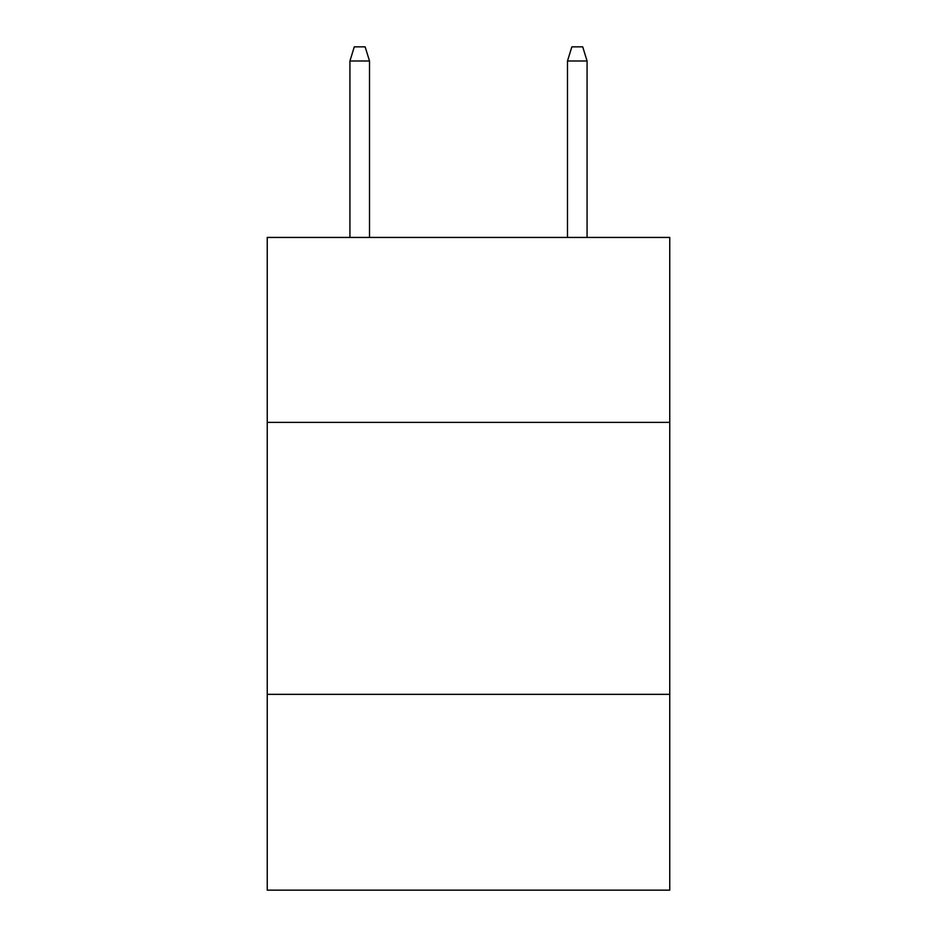 <?xml version="1.0" encoding="UTF-8"?>
<svg xmlns="http://www.w3.org/2000/svg" width="937" height="937" viewBox="0 0 937 937"><rect width="100%" height="100%" fill="white"/><g stroke="black" fill="none" stroke-linecap="round" stroke-linejoin="round"><path stroke-width="1.41" d="M669.756 422.376L669.756 237.436L267.244 237.436L267.244 422.376L669.756 422.376L669.756 890.15L267.244 890.15L267.244 422.376M669.756 694.34L267.244 694.34M369.506 237.436L369.506 60.987L349.923 60.987L349.923 237.436M349.923 60.987L354.28 46.85L365.149 46.85L369.506 60.987M567.494 60.987L571.851 46.85L582.72 46.85L587.077 60.987L567.494 60.987L567.494 237.436M587.077 60.987L587.077 237.436"/></g></svg>
